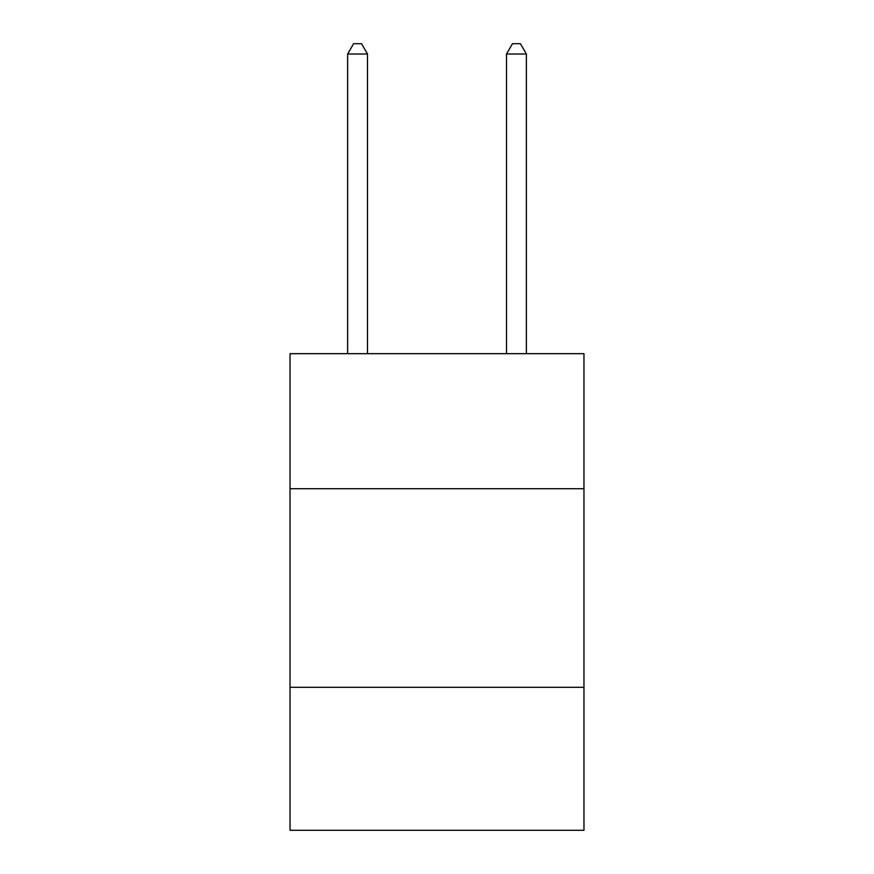 <?xml version="1.0" encoding="UTF-8"?>
<svg xmlns="http://www.w3.org/2000/svg" width="874" height="874" viewBox="0 0 874 874"><rect width="100%" height="100%" fill="white"/><g stroke="black" fill="none" stroke-linecap="round" stroke-linejoin="round"><path stroke-width="1.31" d="M583.963 488.719L583.963 353.664L290.037 353.664L290.037 488.719L583.963 488.719L583.963 830.3L290.037 830.3L290.037 488.719M583.963 687.314L290.037 687.314M367.495 353.664L367.495 54.024L347.633 54.024L347.633 353.664M347.633 54.024L353.588 43.7L361.53 43.7L367.495 54.024M526.366 353.664L526.366 54.024L506.505 54.024L506.505 353.664M506.505 54.024L512.47 43.7L520.412 43.7L526.366 54.024"/></g></svg>
